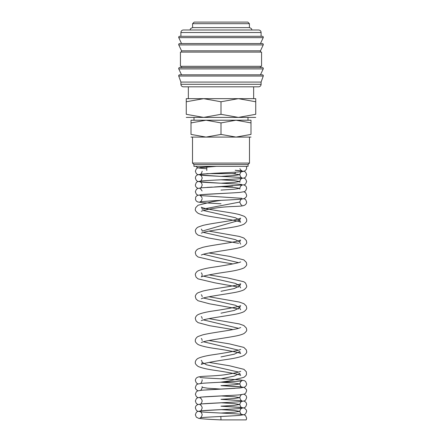 <?xml version="1.0" encoding="UTF-8"?>
<svg xmlns="http://www.w3.org/2000/svg" width="442" height="442" viewBox="0 0 442 442"><rect width="100%" height="100%" fill="white"/><g stroke="black" fill="none" stroke-linecap="round" stroke-linejoin="round"><path stroke-width="0.66" d="M221 419.9L246.067 419.9L221 419.9L220.834 416.486L235.509 415.701M178.695 75.77A0.945 0.945 0 0 1 179.64 74.825L262.36 74.825A0.945 0.945 0 0 1 263.266 76.046L178.734 76.046A0.945 0.945 0 0 1 178.695 75.77M178.695 68.51A0.945 0.945 0 0 1 179.64 67.565L262.36 67.565A0.945 0.945 0 0 1 263.217 68.908L178.783 68.908A0.945 0.945 0 0 1 178.695 68.51M178.695 44.515A0.945 0.945 0 0 1 179.64 43.57L262.36 43.57A0.945 0.945 0 0 1 263.217 44.913L178.783 44.913A0.945 0.945 0 0 1 178.695 44.515M261.095 32.52L261.095 36.305L221 36.305L262.36 36.305A0.945 0.945 0 0 1 263.217 37.653L178.783 37.653A0.945 0.945 0 0 1 179.64 36.305L221 36.305L180.905 36.305L180.905 32.52A2.525 2.525 0 0 1 183.43 29.995L258.57 29.995A2.525 2.525 0 0 1 261.095 32.52L180.905 32.52M261.095 84.295A2.525 2.525 0 0 1 258.57 86.82L183.43 86.82A2.525 2.525 0 0 1 180.905 84.295L261.095 84.295L261.095 82.085L180.905 82.085L180.905 84.295M221 52.095L180.43 52.095L180.43 66.3L261.57 66.3L261.57 52.095L221 52.095M263.217 44.913L260.465 50.83L181.535 50.83L181.535 52.095M192.585 23.68L194.165 22.1L247.835 22.1L249.415 23.68L192.585 23.68L192.585 27.625L249.415 27.625C252.691 28.846 251.448 29.664 251.78 29.995M255.73 117.406L238.365 117.406L221 114.307L203.635 117.406L186.27 114.307L186.27 101.765C186.27 97.61 186.27 97.61 186.27 101.77L203.635 98.66L221 101.765L238.365 98.66L255.73 101.765C255.73 97.61 255.73 97.61 255.73 101.77L255.73 114.307L238.365 117.406L186.27 117.406M255.73 98.66L186.27 98.66M250.995 120.218L235.995 120.218L250.995 122.898C250.995 119.312 250.995 119.312 250.995 122.904L250.995 134.412L235.995 137.086L221 134.412L206.005 137.086L191.005 134.412L191.005 122.898C191.005 119.312 191.005 119.312 191.005 122.904L206.005 120.218L221 122.898L235.995 120.218L191.005 120.218M250.995 137.086L191.005 137.086M235.205 172.198L235.205 173.645L206.795 173.645M221 164.507L193.933 164.507L193.933 166.33L248.067 166.33L248.067 164.507L221 164.507M249.492 137.086L249.492 163.081L192.508 163.081L193.933 164.507M250.995 134.407C250.995 137.998 250.995 137.998 250.995 134.407M191.005 134.407C191.005 137.998 191.005 137.998 191.005 134.407M221 122.898L221 134.412M255.73 114.296C255.73 118.456 255.73 118.456 255.73 114.296M186.27 114.296C186.27 118.456 186.27 118.456 186.27 114.296M221 101.765L221 114.307M263.217 37.653L260.465 43.57L221 43.57M263.217 68.908L260.465 74.825L221 74.825M232.144 173.645L239.807 174.662L234.293 175.518L220.989 176.375M220.972 179.8L234.288 180.656L239.807 181.513L234.293 182.369L220.989 183.226M220.972 186.651L234.288 187.507L239.807 188.364L234.293 189.22L220.989 190.077M241.934 205.154L241.962 205.165C241.199 205.27 240.481 204.237 239.807 202.06L202.193 209.248M203.397 210.497L235.437 217.762L239.807 220.182L202.193 231.122C201.928 229.84 201.629 229.166 201.292 229.105M203.397 232.376L235.437 239.641L239.807 242.061C240.078 243.365 240.382 244.039 240.713 244.083L240.708 244.078M203.397 254.255L238.603 262.686M201.298 272.863C201.629 272.924 201.928 273.598 202.193 274.88L202.193 274.88C201.922 276.178 201.618 276.852 201.287 276.902L203.022 276.244C208.685 274.847 216.718 273.399 227.133 271.902C234.973 270.786 240.581 269.465 243.951 267.94C246.155 266.211 247.05 264.874 246.642 263.94L246.321 262.371L243.835 259.879L229.415 256.354L208.972 253.001M203.397 276.134L235.437 283.399L239.807 285.819L234.293 288.554L220.994 291.289M202.193 296.759L202.193 296.759C201.928 295.477 201.629 294.803 201.298 294.742M203.397 298.013L235.437 305.273L239.807 307.698L234.293 310.433L220.994 313.168M202.193 318.638L202.193 318.638C201.928 317.35 201.629 316.682 201.292 316.616M203.397 319.886L238.603 328.323M202.193 340.517L202.193 340.517C201.928 339.229 201.629 338.555 201.298 338.495M203.397 341.765L238.603 350.202M240.708 327.555L238.713 328.29C231.663 330.378 211.596 332.616 202.723 334.87L198.165 336.45C195.999 337.506 195.071 339.959 195.358 340.511C194.95 341.451 195.845 342.782 198.049 344.511C201.414 346.036 207.022 347.357 214.856 348.473C225.276 349.976 233.315 351.423 238.978 352.815L240.713 353.473C240.382 353.429 240.078 352.755 239.807 351.456L234.293 354.191L221 356.926M208.972 340.517L229.415 343.87L243.835 347.39L246.321 349.882L246.642 351.451C247.061 352.351 246.166 353.683 243.951 355.451C240.581 356.976 234.978 358.296 227.138 359.412C216.724 360.915 208.685 362.363 203.022 363.755L201.287 364.412C201.618 364.368 201.922 363.694 202.193 362.396L206.563 364.816L238.603 372.081M240.702 349.434L239.039 350.075C232.669 351.594 223.845 353.175 212.58 354.81C205.961 355.804 201.154 356.976 198.165 358.329C196.005 359.385 195.071 361.838 195.358 362.39C194.95 363.33 195.845 364.661 198.049 366.39C201.419 367.915 207.027 369.236 214.867 370.352C225.282 371.855 233.321 373.302 238.978 374.694L240.713 375.352C240.382 375.308 240.078 374.634 239.807 373.33L234.299 376.065L221.011 378.8M220.834 382.214L234.238 383.076L239.807 383.938L234.293 384.794L220.989 385.651M200.044 390.463C200.801 390.573 201.519 389.54 202.193 387.363L207.712 388.22L221.028 389.076M220.967 395.921L234.282 396.783L239.807 397.64L234.293 398.496L220.989 399.353M220.967 402.772L234.288 403.629L239.807 404.491L234.293 405.347L220.989 406.204M220.972 409.623L234.288 410.48L239.807 411.336L234.293 412.193L220.989 413.049M220.972 406.204L240.045 407.314L244.354 408.043L246.36 409.961L246.642 411.336L245.658 413.762L244.354 414.635L239.84 415.381C230.271 416.198 201.447 417.215 200.044 417.861C200.801 417.972 201.519 416.939 202.193 414.762C201.773 412.944 201.049 411.911 200.033 411.662C201.486 412.314 230.68 413.336 240.05 414.165L244.354 414.889L245.658 415.762L246.642 418.187L246.194 419.9M234.487 408.911L201.95 410.74L197.646 411.463L196.342 412.336L195.358 414.762L196.342 417.187L198.801 418.392C202.629 418.933 210.049 419.436 221.055 419.9M234.873 402.038L201.955 403.889L197.712 404.59L196.342 405.485L195.64 406.535L195.358 407.911L196.342 410.336L197.646 411.209L202.16 411.955C211.735 412.773 240.558 413.795 241.956 414.436C241.199 414.546 240.481 413.513 239.807 411.336C240.233 409.519 240.951 408.485 241.967 408.237M244.001 401.065L245.658 402.065L246.36 403.11L246.642 404.491L245.658 406.916L244.227 407.833L238.509 408.64C227.967 409.419 201.342 410.403 200.038 411.01C200.801 411.121 201.519 410.088 202.193 407.911C201.773 406.093 201.049 405.06 200.033 404.811M234.801 395.192L201.95 397.038L197.646 397.767L196.342 398.64L195.358 401.065L196.342 403.491L197.999 404.491M221.044 406.198L241.962 407.59C241.199 407.695 240.481 406.662 239.807 404.491C240.227 402.668 240.951 401.634 241.967 401.386M244.001 394.214L245.658 395.214L246.36 396.259L246.642 397.64L245.658 400.065L244.354 400.933L239.84 401.679C230.271 402.496 201.447 403.518 200.044 404.165C200.801 404.27 201.519 403.237 202.193 401.065C201.767 399.242 201.049 398.209 200.033 397.96M234.879 388.341L201.955 390.192L197.712 390.894L196.342 391.789L195.358 394.214L196.342 396.64L197.999 397.64M221.044 399.347L241.956 400.739C241.199 400.844 240.481 399.811 239.807 397.64C240.227 395.817 240.951 394.783 241.967 394.535M220.972 385.651L240.05 386.767L244.354 387.49L246.36 389.408L246.642 390.789L245.658 393.214L244.354 394.087L239.835 394.833C230.26 395.651 201.436 396.667 200.038 397.314L200.066 397.308M221.044 385.651L241.956 387.037C241.199 387.142 240.481 386.109 239.807 383.938C240.227 382.12 240.951 381.081 241.967 380.838C240.503 381.49 211.315 382.512 201.95 383.341L197.646 384.065L196.342 384.938L195.358 387.363L195.546 388.485L196.342 389.789L197.999 390.789M200.033 377.413C201.48 378.065 230.674 379.087 240.045 379.916L244.354 380.639L245.658 381.512L246.642 383.938L246.476 385.01L245.658 386.363L244.354 387.236L239.84 387.982L206.585 389.844M240.702 371.313L239.702 371.739C236.702 372.678 231.658 373.694 224.569 374.783C214.204 376.236 202.491 375.982 199.143 376.827C196.828 377.175 195.568 378.402 195.358 380.512L196.342 382.938L197.999 383.938M208.972 362.39L229.42 365.749L243.945 369.33L246.321 371.761L246.503 374.368L245.951 375.589L243.951 377.33L229.232 380.943L220.099 382.275M214.983 382.523L207.806 382.921M200.038 383.612C200.795 383.722 201.513 382.689 202.193 380.512L202.093 379.706M208.972 318.638L239.277 323.931L243.835 325.511L246.321 328.003L246.642 329.577C247.05 330.511 246.155 331.843 243.951 333.572C241.702 334.682 238.315 335.616 233.801 336.39C223.658 338.268 207.983 340.235 202.734 341.964L201.292 342.533M240.713 309.72C240.382 309.671 240.078 308.997 239.807 307.698C240.072 306.416 240.371 305.742 240.708 305.676L239.034 306.317C232.663 307.836 223.845 309.417 212.585 311.052C205.884 312.052 201.038 313.245 198.055 314.632C195.994 315.682 195.088 318.052 195.358 318.638L196.049 320.892L198.049 322.638L209.602 325.704L233.028 329.577M208.972 296.759L239.277 302.057L243.945 303.693L246.244 305.952L246.642 307.698C247.05 308.632 246.155 309.964 243.951 311.698C241.47 312.897 237.619 313.919 232.398 314.765C222.116 316.582 207.243 318.511 202.497 320.163L201.292 320.654M240.708 287.836L240.713 287.841C240.382 287.792 240.078 287.118 239.807 285.819L240.702 283.803L238.713 284.532C231.663 286.626 211.591 288.858 202.723 291.118L198.055 292.753C195.994 293.797 195.088 296.173 195.358 296.759L196.049 299.013L198.049 300.759L209.602 303.825L238.603 308.952M208.972 274.88L227.492 277.919L243.835 281.753L245.57 283.068L246.642 285.819C247.028 286.792 246.128 288.123 243.951 289.819C241.47 291.018 237.614 292.04 232.393 292.886C222.116 294.703 207.243 296.632 202.497 298.289L201.287 298.781M240.697 261.929L239.039 262.559C232.669 264.078 223.845 265.659 212.58 267.294C205.884 268.294 201.038 269.487 198.055 270.874C195.994 271.924 195.088 274.294 195.358 274.88L196.049 277.134L198.049 278.88L214.862 282.836L238.603 287.073M239.807 242.061C240.072 240.78 240.371 240.105 240.702 240.045L238.713 240.78C231.669 242.868 211.596 245.1 202.723 247.36L198.165 248.94C196.005 249.995 195.071 252.448 195.358 253.001L196.049 255.255L198.049 257.001L214.856 260.957L233.028 263.94M208.972 231.122L239.277 236.42L243.835 238L246.321 240.492L246.642 242.061C247.05 242.995 246.155 244.332 243.951 246.061C241.702 247.166 238.315 248.106 233.796 248.874C223.652 250.752 207.983 252.719 202.734 254.454L201.292 255.023M221.066 200.342L212.492 201.679L198.055 205.243L195.679 207.674L195.358 209.243C194.95 210.182 195.845 211.514 198.049 213.243C200.53 214.447 204.386 215.469 209.607 216.315C219.884 218.133 234.757 220.055 239.503 221.713L240.713 222.204C240.382 222.16 240.078 221.486 239.807 220.182C240.072 218.9 240.371 218.226 240.708 218.166L238.713 218.9C231.663 220.989 211.596 223.221 202.723 225.481L198.165 227.061C196.005 228.116 195.071 230.569 195.358 231.122L196.049 233.382L198.049 235.122L208.199 237.934L238.603 243.315M202.193 209.243C201.928 207.961 201.629 207.287 201.292 207.226L203.287 207.961C210.337 210.049 230.404 212.282 239.277 214.541L243.945 216.182C246.006 217.226 246.912 219.597 246.642 220.182C247.05 221.122 246.155 222.453 243.951 224.182C241.47 225.381 237.619 226.409 232.398 227.254C222.287 229.044 207.746 230.923 202.734 232.575L201.292 233.138M244.001 198.64L245.658 199.64L246.642 202.06C246.448 204.038 245.244 205.259 243.028 205.723C239.768 206.668 227.663 206.187 216.994 207.867C210.138 208.922 205.248 209.911 202.32 210.834L201.287 211.265M234.796 192.767L201.95 194.613L197.646 195.342L196.342 196.215L195.64 197.259L195.524 199.712L196.342 201.066L197.646 201.933L202.16 202.679L221.017 203.773M244.001 191.789L245.658 192.789L246.642 195.215C246.691 196.524 245.923 197.624 244.354 198.508L243.034 198.872C239.509 199.535 226.293 200.066 214.696 200.662L200.038 201.74C200.801 201.845 201.519 200.812 202.193 198.64M232.763 186.043L201.955 187.767L197.712 188.469L196.342 189.364L195.358 191.789L196.342 194.215L197.999 195.215M221.044 196.922L241.956 198.314M244.001 184.938L245.658 185.938L246.36 186.983L246.642 188.364L245.658 190.789L244.354 191.662L239.835 192.408C230.26 193.226 201.436 194.242 200.038 194.889M239.907 182.325L239.807 181.513C240.233 179.69 240.951 178.656 241.967 178.413C240.509 179.065 211.32 180.087 201.95 180.916L197.646 181.64L196.342 182.513L195.358 184.938L195.524 186.01L196.342 187.364L197.999 188.364M239.907 189.17L239.807 188.364C240.227 186.546 240.951 185.507 241.967 185.264M244.001 178.087L245.658 179.087L246.642 181.513L245.658 183.938L244.354 184.811L214.497 186.977M212.188 187.093L207.044 187.391M200.038 188.038C200.801 188.143 201.519 187.11 202.193 184.938C201.773 183.121 201.049 182.082 200.033 181.839L220.972 183.226M232.763 172.341L201.955 174.065L197.712 174.767L196.342 175.662L195.64 176.712L195.358 178.087L196.342 180.513L197.646 181.386L202.16 182.132C211.735 182.949 240.558 183.966 241.956 184.612M239.907 168.623L240.354 169.651L241.956 170.916L235.205 170.28L244.354 171.369L245.658 172.236L246.642 174.662L245.658 177.087L244.227 178.01L238.509 178.817C227.967 179.596 201.342 180.579 200.038 181.187C200.801 181.292 201.519 180.259 202.193 178.087C201.773 176.27 201.049 175.236 200.033 174.988L220.972 176.38M216.37 166.33L197.646 167.943L196.342 168.816L195.358 171.242L196.342 173.662L197.646 174.535L202.16 175.281C211.735 176.098 240.558 177.12 241.962 177.761C241.199 177.872 240.481 176.839 239.807 174.662C240.227 172.844 240.951 171.811 241.967 171.562M246.31 166.33L246.642 167.816C246.691 169.126 245.923 170.22 244.354 171.109L243.034 171.474C239.509 172.137 226.298 172.662 214.696 173.264L200.044 174.341C200.801 174.446 201.519 173.413 202.193 171.242M200.033 168.137L206.795 168.767L199.132 168.076L196.933 167.308L195.95 166.33M216.309 166.33L200.038 167.49M180.905 82.085L178.734 76.046M181.535 74.825L178.783 68.908M181.535 66.3L181.535 67.565M181.535 50.83L178.783 44.913M181.535 43.57L178.783 37.653M194.005 117.406L194.005 120.218M206.795 166.861L206.795 170.463M192.508 137.086L192.508 163.081M188.353 86.82L188.353 98.66M190.22 29.995C190.552 29.664 189.309 28.846 192.585 27.625M202.093 386.557L202.193 387.363M201.298 360.374C201.629 360.434 201.928 361.108 202.193 362.396M230.21 199.883L235.934 199.546M241.967 198.961C240.934 199.232 240.21 200.265 239.807 202.06M220.972 196.928L200.033 195.535L200.778 195.905L202.093 197.828M200.033 188.684L200.778 189.054L202.093 190.977M253.647 86.82L253.647 98.66M248.067 164.507L249.492 163.081M247.995 117.406L247.995 120.218M249.415 23.68L249.415 27.625M260.465 50.83L260.465 52.095M260.465 66.3L260.465 67.565M261.095 82.085L263.266 76.046"/></g></svg>
